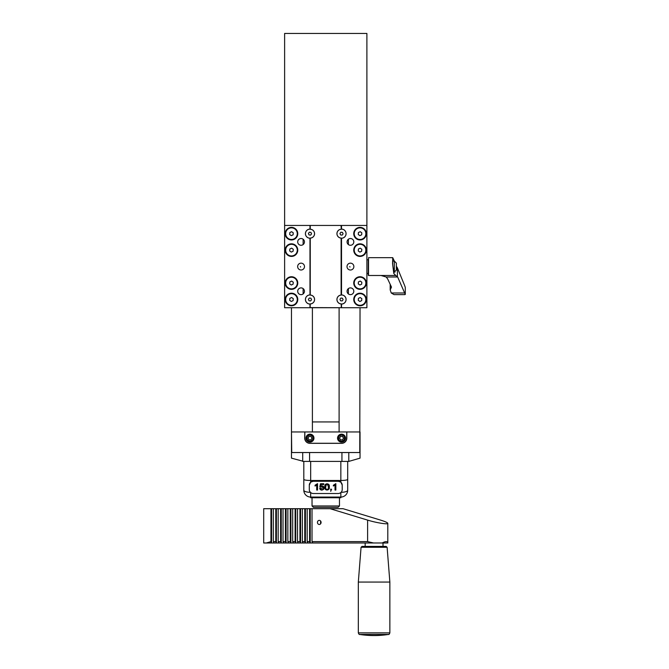 <?xml version="1.0" encoding="UTF-8"?>
<svg xmlns="http://www.w3.org/2000/svg" width="669" height="669" viewBox="0 0 669 669"><rect width="100%" height="100%" fill="white"/><g stroke="black" fill="none" stroke-linecap="round" stroke-linejoin="round"><path stroke-width="1" d="M339.108 307.723L339.108 431.965L360.039 431.965L360.039 458.148L348.792 461.409L302.714 461.409L302.714 452.537L359.763 452.537L360.039 307.723M291.475 307.723L291.475 431.965L312.398 431.965L312.398 307.723M339.108 431.965L312.398 431.965M291.743 452.537L302.714 452.537L291.475 452.537L291.475 431.965L291.743 452.537M304.704 438.136A5.21 5.21 0 0 0 309.914 443.346L341.591 443.346A5.21 5.21 0 0 0 346.81 438.136L346.81 431.965L346.667 438.136A5.143 5.143 0 0 1 341.524 443.279L309.981 443.279A5.143 5.143 0 0 1 304.838 438.136L304.838 431.965L304.704 438.136A5.21 5.21 0 0 1 304.838 436.949M346.667 436.949A5.21 5.21 0 0 1 346.81 438.136M359.763 431.965L346.81 431.965M304.704 431.965L291.743 431.965M342.52 439.851L343.506 438.136L342.511 436.422L340.538 436.422L339.551 438.136L340.538 439.851L342.52 439.851M310.976 439.851L311.963 438.136L310.976 436.422L308.994 436.422L308.008 438.136L308.994 439.851L310.976 439.851M344.794 440.018A3.771 3.771 0 0 0 341.524 434.365A3.771 3.771 0 0 0 338.263 440.018A3.771 3.771 0 0 0 344.794 440.018A3.771 3.771 0 0 0 341.524 434.365A3.771 3.771 0 0 0 338.263 440.018A3.771 3.771 0 0 0 344.794 440.018M313.251 440.018A3.771 3.771 0 0 0 309.981 434.365A3.771 3.771 0 0 0 306.72 440.018A3.771 3.771 0 0 0 313.251 440.018M341.524 434.156A3.981 3.981 0 0 1 345.505 438.136A3.981 3.981 0 0 1 341.524 442.109A3.981 3.981 0 0 1 337.552 438.136A3.981 3.981 0 0 1 341.524 434.156M309.981 434.156A3.981 3.981 0 0 1 313.962 438.136A3.981 3.981 0 0 1 309.981 442.109A3.981 3.981 0 0 1 306.009 438.136A3.981 3.981 0 0 1 309.981 434.156M304.838 431.965L346.667 431.965M339.108 421.93L312.398 421.93M387.117 547.284L386.18 546.414L362.004 546.414L361.068 547.284L358.325 582.063L389.86 582.063L387.117 547.284L361.068 547.284M320.602 523.81L320.602 521.017M319.272 524.471A2.057 1.815 90 0 1 319.272 520.357A2.057 1.815 90 0 1 319.272 524.471M278.187 541.614L278.831 542.985L276.414 542.985L276.414 508.699L278.187 508.699L278.187 541.614L280.604 541.614L280.604 508.699L283.02 508.699L283.02 541.614L283.664 542.985L281.248 542.985L281.248 508.699M273.997 542.985L271.581 542.985L271.581 508.699L273.353 508.699L273.353 541.614L273.997 542.985L276.414 542.985L275.77 541.614L275.77 508.699L276.414 508.699M287.854 541.614L288.498 542.985L286.081 542.985L286.081 508.699L287.854 508.699L287.854 541.614L290.271 541.614L290.271 508.699L292.688 508.699L292.688 541.614L293.331 542.985L290.915 542.985L290.915 508.699M283.664 542.985L286.081 542.985L285.437 541.614L285.437 508.699L286.081 508.699M297.521 541.614L298.165 542.985L295.748 542.985L295.748 508.699L297.521 508.699L297.521 541.614L299.938 541.614L299.938 508.699L302.355 508.699L302.355 541.614L302.998 542.985L300.582 542.985L300.582 508.699M293.331 542.985L295.748 542.985L295.104 541.614L295.104 508.699L295.748 508.699M307.188 541.614L307.832 542.985L305.415 542.985L305.415 508.699L307.188 508.699L307.188 541.614L309.605 541.614L309.605 508.699L312.022 508.699L312.022 541.614L312.674 542.985L310.249 542.985L310.249 508.699M302.998 542.985L305.415 542.985L304.771 541.614L304.771 508.699L305.415 508.699M307.832 542.985L310.249 542.985L309.605 541.614M298.165 542.985L300.582 542.985L299.938 541.614M288.498 542.985L290.915 542.985L290.271 541.614M278.831 542.985L281.248 542.985L280.604 541.614M266.321 542.985L271.581 542.985L270.937 541.614L266.321 542.985L263.703 542.985L263.703 508.699L271.581 508.699M270.937 508.699L270.937 541.614M312.022 508.699L343.055 508.699L380.577 520.106C385.193 521.544 387.602 522.623 387.803 523.35L387.803 542.985C387.51 541.171 385.628 541.171 382.141 542.985L312.674 542.985M312.022 541.614L367.607 541.614L373.528 542.985M330.085 508.699L367.607 520.106C376.204 522.782 388.187 524.697 387.803 523.35M278.187 508.699L280.604 508.699M287.854 508.699L290.271 508.699M297.521 508.699L299.938 508.699M307.188 508.699L309.605 508.699M302.355 508.699L304.771 508.699M302.355 541.614L304.771 541.614M292.688 508.699L295.104 508.699M292.688 541.614L295.104 541.614M283.02 508.699L285.437 508.699M283.02 541.614L285.437 541.614M273.353 508.699L275.77 508.699M387.794 542.985L382.141 542.985M273.353 541.614L275.77 541.614M291.475 452.537L291.475 458.148L302.714 461.158M348.792 461.409L348.792 452.537L360.039 452.537L360.039 458.148M317.532 483.654L317.532 490.068L316.705 490.068L316.705 484.64L315.057 485.251L317.532 483.654L317.532 489.641L316.705 489.641M316.705 485.067L315.057 486.012L315.057 485.251M321.103 484.088L320.752 486.221L322.023 485.828L323.512 486.405L324.122 487.902L323.587 489.399L321.814 490.168L320.317 489.683L319.657 488.387L323.236 487.969L322.843 486.907L321.806 486.514L319.799 487.04L320.451 483.754L323.796 483.754L321.103 484.088L320.752 486.221M323.236 487.969L322.843 486.48L321.806 486.095L319.882 486.631M324.114 487.684L323.587 488.972L321.814 489.75L319.74 488.378M323.796 483.754L323.796 484.507L321.103 484.507M320.576 486.723L320.576 487.149M325.736 486.915C324.967 489.624 328.713 490.895 328.429 486.907C327.325 483.369 326.422 483.369 325.736 486.915L325.736 486.488C326.422 482.951 327.325 482.943 328.429 486.488L328.429 486.915M329.282 486.689C330.043 490.461 324.114 490.67 324.891 486.698M324.891 486.915L324.891 486.873C323.988 482.767 330.21 482.876 329.282 486.898C330.177 490.921 323.997 491.171 324.891 486.915M331.506 489.641L330.72 490.87M330.737 490.904L331.03 489.641L330.561 489.173L331.506 489.541M331.506 489.173L330.737 491.33M331.03 490.068L330.561 489.173M335.846 483.654L335.846 490.068L335.018 490.068L335.018 484.64L333.363 485.251L335.846 483.654L335.846 489.641L335.018 489.641M335.018 485.067L333.363 486.012L333.363 485.251M339.467 505.956L312.038 505.956L313.41 507.328L338.096 507.328L339.467 505.956L339.467 497.744M309.295 485.176L310.667 482.14L313.41 481.145L338.096 481.262L313.41 481.262A4.114 3.914 180 0 0 309.295 485.176L309.295 489.608A4.114 3.914 180 0 0 313.41 493.521L338.096 493.521A4.114 3.914 180 0 0 342.21 489.608L342.21 485.176A4.114 3.914 180 0 0 338.096 481.262M342.21 489.482L342.21 485.176M340.839 492.526L340.839 497.059L310.667 497.059L310.667 497.744L340.839 497.744L340.839 497.059L310.667 497.059A6.857 6.857 0 0 1 303.81 490.201L303.81 479.397C304.228 480.058 306.511 480.417 310.667 480.484L340.839 480.484C344.995 480.417 347.286 480.058 347.696 479.397L347.696 461.409M340.839 497.059A6.857 6.857 0 0 0 347.696 490.201L347.696 479.397M303.81 461.409L303.81 479.397M342.21 485.042L340.839 482.14L338.096 481.145M338.623 307.723L336.448 307.723M315.057 307.723L312.615 307.723M300.607 267.031L300.381 266.58L300.607 267.031M349.979 267.031L349.753 266.58L349.979 267.031M392.854 261.094L394.325 261.094L396.383 263.151L396.383 270.008L394.325 272.066M404.72 294.628L394.033 294.628L391.231 292.98L390.194 289.911L391.49 287.101L387.602 278.806L386.138 276.991L381.046 275.494L395.772 275.494L393.773 273.445L392.569 263.611L392.736 257.674L394.334 261.094L394.325 271.907M397.394 276.406L397.394 267.884L404.544 285.303L405.289 287.402L405.289 294.46L404.277 294.619L405.289 294.46L397.67 276.991L395.772 275.494M391.231 292.98L404.544 292.98M394.944 272.275L393.765 270.97C392.678 265.994 392.427 262.633 392.996 260.893L392.996 260.893M397.394 267.884L396.383 266.229M366.896 259.723L368.268 259.723L368.268 275.218L368.268 273.437L366.896 273.437M368.268 259.723L368.268 271.865M347.01 266.58A3.429 3.429 0 0 1 352.153 263.611A3.429 3.429 0 0 1 352.153 269.548A3.429 3.429 0 0 1 347.01 266.58M297.646 266.58A3.429 3.429 0 0 1 302.781 263.611A3.429 3.429 0 0 1 302.781 269.548A3.429 3.429 0 0 1 297.646 266.58M341.524 304.061L341.524 304.019A4.524 4.524 0 0 0 346.049 299.495A4.524 4.524 0 0 0 341.524 294.97L341.524 294.929A4.566 4.566 0 0 1 346.09 299.495A4.566 4.566 0 0 1 341.524 304.061L341.524 307.723L366.896 307.723L366.896 225.445L341.524 225.445L341.524 229.099A4.566 4.566 0 0 1 346.09 233.665A4.566 4.566 0 0 1 341.524 238.231L341.524 294.929M341.524 238.231L341.524 238.189A4.524 4.524 0 0 0 346.049 233.665A4.524 4.524 0 0 0 341.524 229.141L341.524 229.099M353.742 283.037A6.297 6.297 0 0 1 363.183 277.585A6.297 6.297 0 0 1 363.183 288.49A6.297 6.297 0 0 1 353.742 283.037M353.742 250.122A6.297 6.297 0 0 1 363.183 244.67A6.297 6.297 0 0 1 363.183 255.575A6.297 6.297 0 0 1 353.742 250.122M353.742 299.495A6.297 6.297 0 0 1 363.183 294.042A6.297 6.297 0 0 1 363.183 304.947A6.297 6.297 0 0 1 353.742 299.495M353.742 233.665A6.297 6.297 0 0 1 363.183 228.221A6.297 6.297 0 0 1 363.183 239.117A6.297 6.297 0 0 1 353.742 233.665M350.439 287.896A3.37 3.37 0 0 0 347.52 292.955A3.37 3.37 0 0 0 353.357 292.955A3.37 3.37 0 0 0 350.439 287.896M350.439 238.524A3.37 3.37 0 0 0 347.52 243.583A3.37 3.37 0 0 0 353.357 243.583A3.37 3.37 0 0 0 350.439 238.524M365.851 250.122A5.812 5.812 0 0 0 360.039 244.31A5.812 5.812 0 0 0 354.227 250.122A5.812 5.812 0 0 0 360.039 255.934A5.812 5.812 0 0 0 365.851 250.122M365.851 233.665A5.812 5.812 0 0 0 360.039 227.853A5.812 5.812 0 0 0 354.227 233.665A5.812 5.812 0 0 0 360.039 239.477A5.812 5.812 0 0 0 365.851 233.665M310.533 307.723L341.524 307.723M341.524 225.445L309.981 225.445L309.981 229.141A4.524 4.524 0 0 0 305.457 233.665A4.524 4.524 0 0 0 309.981 238.189L309.981 238.231A4.566 4.566 0 0 1 305.415 233.665A4.566 4.566 0 0 1 309.981 229.099M285.178 283.037A6.297 6.297 0 0 1 294.619 277.585A6.297 6.297 0 0 1 294.619 288.49A6.297 6.297 0 0 1 285.178 283.037M285.178 250.122A6.297 6.297 0 0 1 294.619 244.67A6.297 6.297 0 0 1 294.619 255.575A6.297 6.297 0 0 1 285.178 250.122M285.178 233.665A6.297 6.297 0 0 1 294.619 228.221A6.297 6.297 0 0 1 294.619 239.117A6.297 6.297 0 0 1 285.178 233.665M285.178 299.495A6.297 6.297 0 0 1 294.619 294.042A6.297 6.297 0 0 1 294.619 304.947A6.297 6.297 0 0 1 285.178 299.495M301.075 238.524A3.37 3.37 0 0 0 298.148 243.583A3.37 3.37 0 0 0 303.994 243.583A3.37 3.37 0 0 0 301.075 238.524M301.075 287.896A3.37 3.37 0 0 0 298.148 292.955A3.37 3.37 0 0 0 303.994 292.955A3.37 3.37 0 0 0 301.075 287.896M309.981 238.231L309.981 294.97A4.524 4.524 0 0 0 305.457 299.495A4.524 4.524 0 0 0 309.981 304.019L309.981 307.723L311.495 307.723M366.896 225.445L366.896 33.45L284.618 33.45L284.618 225.445L309.981 225.445M284.618 225.445L284.618 307.723L309.981 307.723M309.981 304.061A4.566 4.566 0 0 1 305.415 299.495A4.566 4.566 0 0 1 309.981 294.929L309.981 294.97M297.287 283.037A5.812 5.812 0 0 0 291.475 277.225A5.812 5.812 0 0 0 285.663 283.037A5.812 5.812 0 0 0 291.475 288.849A5.812 5.812 0 0 0 297.287 283.037M297.287 250.122A5.812 5.812 0 0 0 291.475 244.31A5.812 5.812 0 0 0 285.663 250.122A5.812 5.812 0 0 0 291.475 255.934A5.812 5.812 0 0 0 297.287 250.122M297.287 233.665A5.812 5.812 0 0 0 291.475 227.853A5.812 5.812 0 0 0 285.663 233.665A5.812 5.812 0 0 0 291.475 239.477A5.812 5.812 0 0 0 297.287 233.665M297.287 299.495A5.812 5.812 0 0 0 291.475 293.683A5.812 5.812 0 0 0 285.663 299.495A5.812 5.812 0 0 0 291.475 305.307A5.812 5.812 0 0 0 297.287 299.495M310.257 303.952L310.123 307.723L310.257 303.952A4.457 4.457 0 0 0 314.581 299.495A4.457 4.457 0 0 0 310.257 295.037L310.257 238.122A4.457 4.457 0 0 0 314.581 233.665A4.457 4.457 0 0 0 310.257 229.216L310.123 225.445L341.391 225.445L310.533 225.445M340.981 225.445L341.349 229.066A4.608 4.608 0 0 1 341.524 229.057M365.851 283.037A5.812 5.812 0 0 0 360.039 277.225A5.812 5.812 0 0 0 354.227 283.037A5.812 5.812 0 0 0 360.039 288.849A5.812 5.812 0 0 0 365.851 283.037M365.851 299.495A5.812 5.812 0 0 0 360.039 293.683A5.812 5.812 0 0 0 354.227 299.495A5.812 5.812 0 0 0 360.039 305.307A5.812 5.812 0 0 0 365.851 299.495M341.349 229.066L341.249 229.216A4.457 4.457 0 0 0 336.933 233.598A4.457 4.457 0 0 0 341.115 238.114L341.115 295.046A4.457 4.457 0 0 0 336.933 299.561A4.457 4.457 0 0 0 341.249 303.952L341.391 307.723L310.257 307.589M310.157 238.08A4.415 4.415 0 0 0 314.539 233.665A4.415 4.415 0 0 0 310.157 229.258M309.362 232.21L310.934 232.402L311.553 233.857L310.608 235.128L309.036 234.936L308.409 233.481L309.362 232.21M310.157 303.91A4.415 4.415 0 0 0 314.539 299.495A4.415 4.415 0 0 0 310.157 295.079M309.362 298.039L310.934 298.232L311.553 299.687L310.608 300.95L309.036 300.757L308.409 299.302L309.362 298.039M341.257 295.079A4.415 4.415 0 0 0 336.975 299.536A4.415 4.415 0 0 0 341.349 303.91M340.906 298.039L342.478 298.232L343.097 299.687L342.143 300.95L340.571 300.757L339.952 299.302L340.906 298.039M341.349 229.258A4.415 4.415 0 0 0 336.975 233.623A4.415 4.415 0 0 0 341.257 238.08M340.906 232.21L342.478 232.402L343.097 233.857L342.143 235.128L340.571 234.936L339.952 233.481L340.906 232.21M293.265 282.193L293.097 284.166L291.308 285.011L289.677 283.882L289.844 281.908L291.634 281.064L293.265 282.193M293.265 249.286L293.097 251.251L291.308 252.096L289.677 250.967L289.844 248.993L291.634 248.149L293.265 249.286M293.265 232.829L293.097 234.802L291.308 235.639L289.677 234.51L289.844 232.536L291.634 231.7L293.265 232.829M293.265 298.65L293.097 300.624L291.308 301.468L289.677 300.339L289.844 298.366L291.634 297.521L293.265 298.65M361.829 249.286L361.661 251.251L359.872 252.096L358.25 250.967L358.417 248.993L360.206 248.149L361.829 249.286M361.829 232.829L361.661 234.802L359.872 235.639L358.25 234.51L358.417 232.536L360.206 231.7L361.829 232.829M361.829 282.193L361.661 284.166L359.872 285.011L358.25 283.882L358.417 281.908L360.206 281.064L361.829 282.193M361.829 298.65L361.661 300.624L359.872 301.468L358.25 300.339L358.417 298.366L360.206 297.521L361.829 298.65M303.124 288.598L303.124 293.934M348.382 244.57L348.382 239.226M303.124 239.226L303.124 244.57M348.382 293.934L348.382 288.598M344.142 439.642A3.019 3.019 0 0 0 341.524 435.118A3.019 3.019 0 0 0 338.915 439.642A3.019 3.019 0 0 0 344.142 439.642M312.599 439.642A3.019 3.019 0 0 0 309.981 435.118A3.019 3.019 0 0 0 307.372 439.642A3.019 3.019 0 0 0 312.599 439.642M388.53 634.446L359.654 634.446A94.622 94.622 0 0 0 388.53 634.446C388.848 634.756 389.291 634.237 389.86 632.882L358.325 632.882L358.325 582.063M367.607 520.106L367.607 541.614M309.571 461.409L309.571 452.537M341.934 452.537L341.934 461.409M347.696 490.201A6.857 2.116 180 0 1 341.056 492.325M310.449 492.325A6.857 2.116 180 0 1 303.81 490.201M310.667 492.526L310.667 497.059M310.667 461.409L310.667 482.14M340.839 482.14L340.839 461.409M386.138 276.991L397.67 276.991M392.736 257.665L368.544 257.665L368.544 275.494L381.046 275.494M310.257 238.122L310.257 295.037M341.249 303.952L341.249 307.589M341.115 238.114L341.115 295.046M341.249 225.578L341.249 229.216M310.257 225.578L310.257 229.216M383.019 546.414L383.019 542.985M365.165 546.414L365.165 542.985M389.86 632.882L389.86 582.063M359.654 634.446C359.337 634.756 358.893 634.237 358.325 632.882M324.122 487.902L324.122 487.475M312.038 505.956L312.038 497.744M390.194 284.384L390.194 289.911"/></g></svg>
